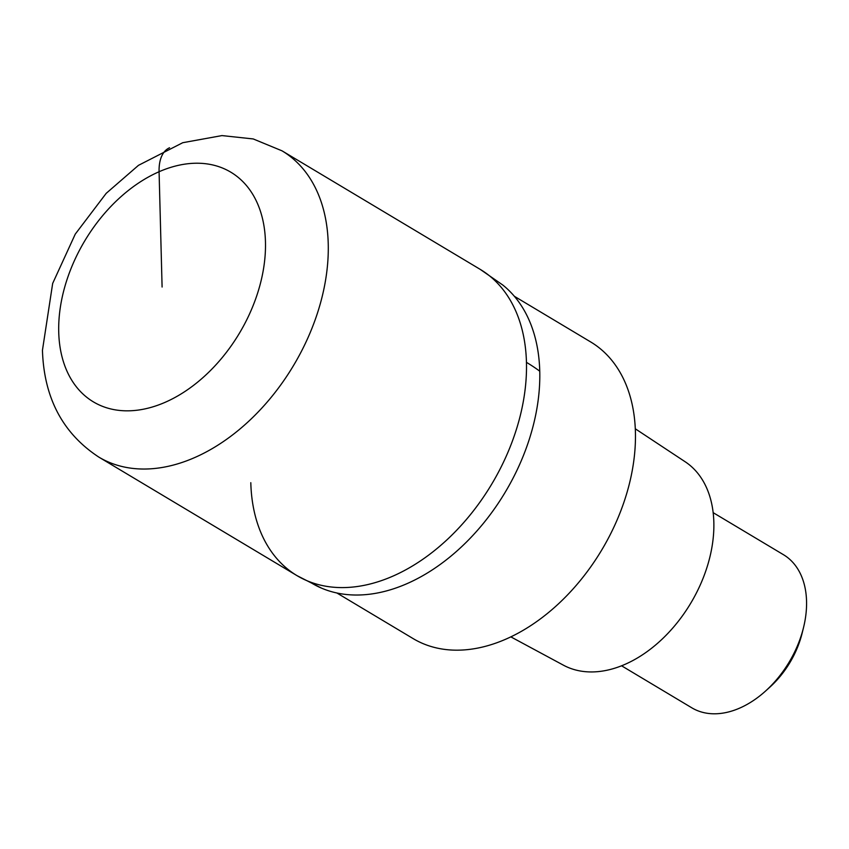 <?xml version="1.0" encoding="UTF-8"?>
<svg xmlns="http://www.w3.org/2000/svg" width="849" height="849" viewBox="0 0 849 849"><rect width="100%" height="100%" fill="white"/><g stroke="black" fill="none" stroke-linecap="round" stroke-linejoin="round"><path stroke-width="1.27" d="M309.407 581.692A177.324 119.338 -59.1 0 0 321.516 588.134L297.044 575.664A178.439 120.091 -59.1 0 0 446.956 539.815A178.439 120.091 -59.1 0 0 526.454 362.353A178.439 120.091 -59.1 0 0 480.226 269.377A178.439 120.091 120.9 0 1 526.454 362.353A178.439 120.091 120.9 0 1 446.956 539.815A178.439 120.091 120.9 0 1 297.044 575.664A178.439 120.091 120.9 0 1 250.805 482.688M321.516 588.134A177.324 119.338 -59.1 0 0 466.366 542.14A177.324 119.338 -59.1 0 0 539.752 371.193A177.324 119.338 -59.1 0 0 502.799 285.041L480.226 269.377L282.006 150.825A178.439 120.091 120.9 0 1 328.234 243.801A178.439 120.091 120.9 0 1 248.736 421.253A178.439 120.091 120.9 0 1 98.824 457.102C62.741 433.425 43.946 397.81 42.45 350.255L52.67 283.428L75.264 234.112L106.199 193.339L138.483 165.332L182.747 142.706L221.971 135.585L253.246 138.949L282.006 150.825M336.883 592.995L413.166 638.618A172.867 116.345 -59.1 0 0 558.398 603.894A172.867 116.345 -59.1 0 0 635.413 431.982A172.867 116.345 -59.1 0 0 590.628 341.914L514.345 296.28M510.854 636.877L563.481 665.213A118.584 79.817 -59.1 0 0 662.262 639.01A118.584 79.817 -59.1 0 0 713.839 522.262A118.584 79.817 -59.1 0 0 685.164 461.76L635.307 428.798M621.574 665.796L691.839 707.833A89.219 60.046 -59.1 0 0 765.533 691.065A89.219 60.046 -59.1 0 0 803.525 627.549A89.219 60.046 -59.1 0 0 806.55 601.177A89.219 60.046 -59.1 0 0 783.436 554.684L713.16 512.658M765.533 691.065L769.841 687.17A75.837 51.036 -59.1 0 0 802.135 633.184L803.525 627.549M162.095 287.026L159.081 171.731A44.615 24.016 -113.6 0 1 169.577 147.768M58.73 332.15A133.834 90.068 120.9 0 1 159.081 171.731A133.834 90.068 120.9 0 1 265.461 241.901A133.834 90.068 120.9 0 1 165.12 402.32A133.834 90.068 120.9 0 1 58.73 332.15M539.752 371.193A223.054 113.14 178.5 0 0 526.454 362.353M297.044 575.664L98.824 457.102"/></g></svg>
